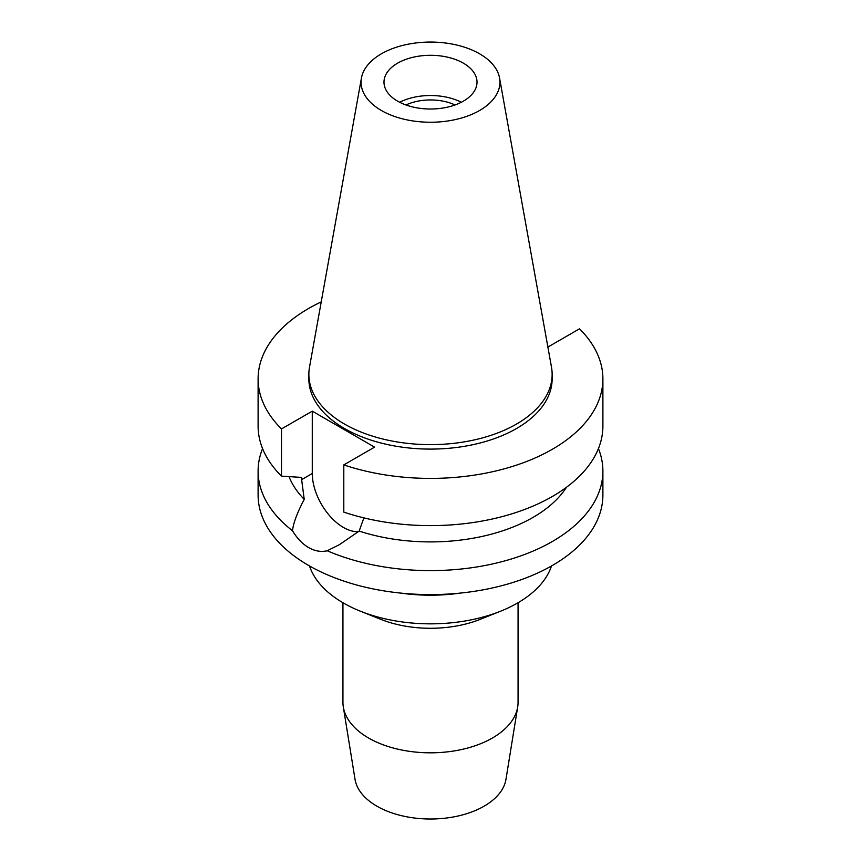 <?xml version="1.0" encoding="UTF-8"?>
<svg xmlns="http://www.w3.org/2000/svg" width="861" height="861" viewBox="0 0 861 861"><rect width="100%" height="100%" fill="white"/><g stroke="black" fill="none" stroke-linecap="round" stroke-linejoin="round"><path stroke-width="1.29" d="M479.599 110.499A69.44 40.09 180 0 1 400.656 118.355A69.44 40.09 180 0 1 361.437 78.017A69.44 40.09 180 0 1 381.401 53.802A69.44 40.09 180 0 1 453.725 44.374A69.44 40.09 180 0 1 499.563 78.017A69.44 40.09 180 0 1 479.599 110.499M499.563 78.017L551.492 367.163A121.638 70.225 180 0 1 552.138 374.406A121.638 70.225 180 0 1 516.514 424.064A121.638 70.225 180 0 1 383.952 439.282A121.638 70.225 180 0 1 308.862 374.406A121.638 70.225 180 0 1 309.508 367.163L361.437 78.017M397.61 63.165A46.516 26.863 0 0 0 383.984 82.15A46.516 26.863 0 0 0 412.699 106.968A46.516 26.863 0 0 0 463.39 101.146A46.516 26.863 0 0 0 477.016 82.15A46.516 26.863 0 0 0 448.301 57.343A46.516 26.863 0 0 0 397.61 63.165M399.665 102.265A46.516 26.863 180 0 1 461.335 102.265M455.028 104.977A38.853 22.429 0 0 0 405.972 104.977M342.936 602.732L342.936 702.264A87.564 50.551 0 0 0 343.313 706.967L355.033 779.313A75.8 43.76 0 0 0 404.788 816.411A75.8 43.76 0 0 0 484.097 806.187A75.8 43.76 0 0 0 505.967 779.313L517.687 706.967A87.564 50.551 0 0 0 518.064 702.264L518.064 602.732M343.313 706.967A87.564 50.551 0 0 0 400.795 749.823A87.564 50.551 0 0 0 492.417 738.006A87.564 50.551 0 0 0 517.687 706.967M500.618 611.192L480.363 619.285A87.564 50.551 180 0 1 380.637 619.285L360.382 611.192A123.145 71.097 0 0 0 500.618 611.192A123.145 71.097 0 0 0 517.569 603.012A123.145 71.097 0 0 0 551.492 565.957M309.508 565.957A123.145 71.097 0 0 0 360.382 611.192M460.14 593.111A123.145 71.097 180 0 1 400.86 593.111M327.202 550.76C321.078 552.192 314.878 551.126 308.593 547.564C302.383 543.904 297.013 538.297 292.482 530.72A172.394 99.532 180 0 1 258.106 471.075L258.106 495.053A172.394 99.532 0 0 0 364.526 587.008A172.394 99.532 0 0 0 552.407 565.44A172.394 99.532 0 0 0 602.894 495.053L602.894 471.075A172.394 99.532 180 0 1 552.407 541.461A172.394 99.532 180 0 1 327.202 550.76L339.406 544.669L359.166 531.086L363.859 517.881M258.106 471.075A172.394 99.532 180 0 1 262.562 448.581M292.482 530.72C293.386 522.982 297.303 512.521 304.224 499.369L301.641 479.631L312.274 473.496L312.274 411.16L374.578 447.128L343.797 464.897L343.797 512.112A172.394 99.532 0 0 0 552.407 496.463A172.394 99.532 0 0 0 602.894 426.087L602.894 378.872A172.394 99.532 180 0 1 552.407 449.248A172.394 99.532 180 0 1 343.797 464.897M358.424 531.668A44.062 25.432 60 0 1 343.431 527.449A44.062 25.432 60 0 1 312.274 473.496M289.038 476.639A145.035 83.732 0 0 0 304.224 499.369M598.438 448.581A172.394 99.532 180 0 1 602.894 471.075M359.166 531.086A145.035 83.732 0 0 0 533.056 517.386A145.035 83.732 0 0 0 566.516 487.24M547.682 345.982L548.726 346.585L579.507 328.816A172.394 99.532 180 0 1 602.894 378.872M312.274 411.16L281.493 428.929A172.394 99.532 180 0 1 258.106 378.872A172.394 99.532 180 0 1 308.593 308.496A172.394 99.532 180 0 1 321.239 301.888M308.862 374.406L308.862 378.872A121.638 70.225 0 0 0 383.952 443.749A121.638 70.225 0 0 0 516.514 428.53A121.638 70.225 0 0 0 552.138 378.872L552.138 374.406M258.106 378.872L258.106 426.087A172.394 99.532 0 0 0 281.493 476.144L301.641 477.414L301.641 479.631M281.493 428.929L281.493 476.144"/></g></svg>
